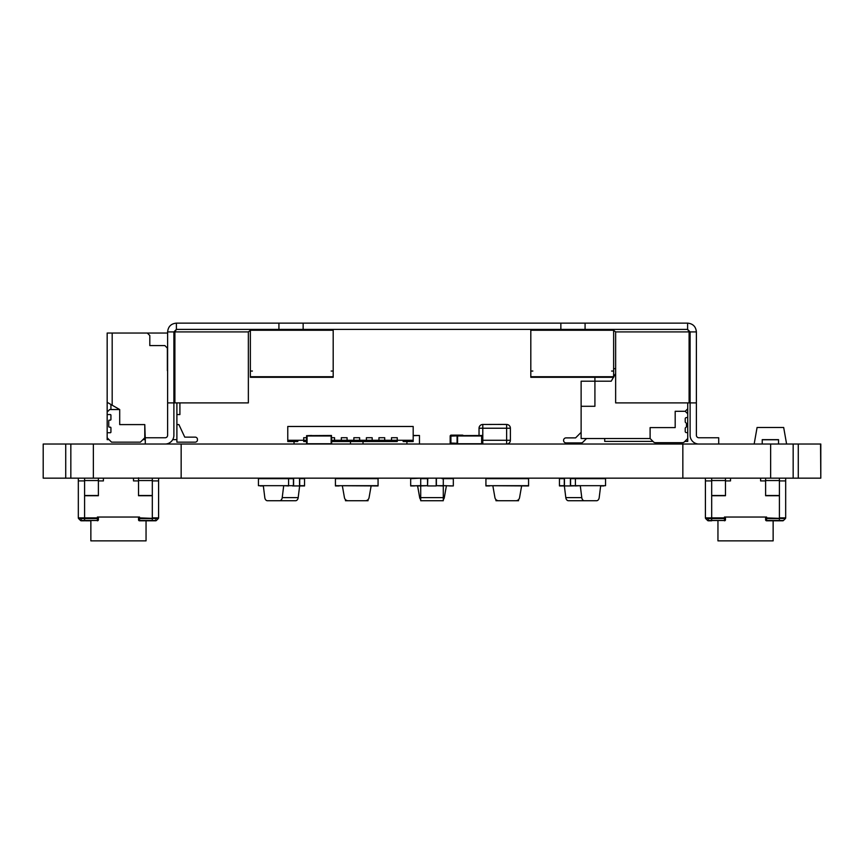 <?xml version="1.0" encoding="UTF-8"?>
<svg xmlns="http://www.w3.org/2000/svg" width="864" height="864" viewBox="0 0 864 864"><rect width="100%" height="100%" fill="white"/><g stroke="black" fill="none" stroke-linecap="round" stroke-linejoin="round"><path stroke-width="1.3" d="M43.2 478.159L43.2 444.031L43.2 478.159L820.562 478.159M43.2 444.031L93.366 444.031L93.366 478.159L93.366 444.031L770.634 444.031L770.634 478.159L770.634 444.031L820.8 444.031L820.8 478.159L820.562 444.031M143.359 444.031L93.128 444.031M766.217 427.486L768.917 427.486M763.776 427.486L776.758 427.486M774.446 427.486L775.732 427.486M775.472 427.486L768.269 427.486M772.114 427.486L776.509 427.486M766.476 427.486L767.858 427.486M754.164 444.031L757.08 427.486L783.68 427.486L786.596 444.031M778.529 444.031L778.529 439.754L762.232 439.754L762.232 444.031L762.232 439.646L778.529 439.646M757.08 427.486L783.68 427.486M333.234 323.136L250.333 323.136M585.079 329.4L585.079 323.136L687.604 323.136L606.874 323.136L687.604 323.136L687.604 329.4L690.109 331.906L689.105 331.906L687.604 329.4L303.145 329.4L303.145 323.136L176.396 323.136C171.061 323.654 168.134 326.581 167.616 331.906L167.616 402.894L173.891 402.894L173.891 331.906L167.616 331.906M176.396 323.136L257.126 323.136L176.396 323.136L176.396 329.4L173.891 331.906L174.895 331.906L176.396 329.4L303.145 329.4M516.899 323.136L648.67 323.136L516.899 323.136M585.079 323.136L303.145 323.136M613.667 323.136L530.766 323.136M145.292 437.767L165.11 437.767A2.506 2.506 180 0 0 167.616 435.251A2.506 2.506 180 0 1 165.11 437.767L145.292 437.767L145.292 444.031M167.616 402.894L167.616 435.251M718.708 437.767L698.89 437.767A2.506 2.506 180 0 1 696.384 435.251A2.506 2.506 180 0 0 698.89 437.767L718.708 437.767L718.708 444.031M689.105 402.894L615.643 402.894L615.643 331.906L689.105 331.906L689.105 402.894L690.109 402.894L690.109 331.906L696.384 331.906L696.384 402.894L690.109 402.894L690.109 435.251A8.78 8.78 0 0 0 698.868 444.031M696.384 435.251L696.384 402.894M250.366 330.307L248.357 331.906L174.895 331.906L174.895 402.894L173.891 402.894L173.891 435.251A8.78 8.78 0 0 1 165.132 444.031M615.643 331.906L613.634 330.307M687.604 323.136C692.939 323.654 695.866 326.581 696.384 331.906M530.809 329.4L530.809 377.309L613.634 377.309L613.634 329.4M613.634 371.045L611.604 371.045M532.829 371.045L530.809 371.045M174.895 402.894L248.357 402.894L248.357 331.906M333.191 329.4L333.191 377.309L250.366 377.309L250.366 329.4M250.366 371.045L252.396 371.045M331.171 371.045L333.191 371.045M294.041 444.031L294.041 441.526L294.041 444.031M107.168 432.745L107.168 437.767L107.168 432.745L110.3 432.745A0.626 0.626 153.4 0 0 110.927 432.119L110.927 427.799A0.626 0.626 153.4 0 0 110.3 427.162L109.361 427.162A0.626 0.626 -26.6 0 1 108.734 426.535L108.734 420.768A0.626 0.626 153.4 0 1 109.361 420.142L110.3 420.142A0.626 0.626 -26.6 0 0 110.927 419.515L110.927 415.184A0.626 0.626 153.4 0 0 110.3 414.558L107.168 414.558L107.168 412.052L107.168 414.558M107.168 437.767L111.553 442.152L140.4 442.152L144.785 437.767L144.785 424.591L119.707 424.591L119.707 409.547L109.674 409.547L107.168 412.052M109.048 439.646L107.168 439.646L107.168 333.04L167.616 333.04L110.927 333.04M178.902 424.591L176.893 424.591L178.902 424.591L176.893 424.591L178.902 424.591L184.756 437.141L195.21 437.141A2.257 2.257 -26.6 0 1 196.873 437.864M184.756 437.141L195.21 437.141A2.257 2.257 -26.6 0 1 197.467 439.398L197.467 439.895A2.257 2.257 -26.6 0 1 195.21 442.152L176.893 442.152L176.893 439.646L172.714 439.646M176.893 442.152L176.893 402.894M195.21 437.141A2.257 2.257 -26.6 0 1 197.467 439.398A2.257 2.257 -26.6 0 0 195.21 437.141M119.707 409.547L112.18 405.205L112.18 333.04L112.18 405.205L107.168 402.3M145.292 439.646L144.785 424.591M167.616 370.667L167.368 348.095L164.862 345.578L149.807 345.578L149.807 335.545L147.301 333.04L149.807 335.545L149.807 345.578M179.906 402.894L179.906 414.558L176.893 414.558M167.368 370.667L167.368 348.095L164.862 345.578L157.334 345.578M144.785 437.767L144.785 439.646L142.906 439.646M110.927 404.471L110.927 409.547M110.927 415.184L110.927 419.515M110.927 427.788L110.927 432.119M463.352 444.031L457.585 443.761L457.585 435.985L481.658 435.985L481.658 443.761L457.585 443.761L457.585 435.985L462.1 435.488L457.078 435.672L457.078 444.031M482.166 444.031L481.972 435.488L462.1 435.607L481.658 435.985L481.658 443.761L475.891 444.031M464.076 435.607L466.484 435.607M473.58 435.607L475.07 435.607M473.278 435.607L475.124 435.607M474.595 435.607L473.904 435.607M466.776 435.607L469.379 435.607M469.865 435.607L472.273 435.607M466.009 435.607L464.562 435.607M468.418 435.607L467.37 435.607M471.798 435.607L470.351 435.607M312.844 444.031L307.076 443.761L307.076 435.985L331.16 435.985L331.16 443.761L307.076 443.761L307.076 435.985L311.591 435.488L306.58 435.672L306.58 444.031M331.657 444.031L331.474 435.488L311.591 435.607L331.16 435.985L331.16 443.761L325.393 444.031M313.567 435.607L315.986 435.607M324.086 435.607L323.406 435.607M316.278 435.607L318.881 435.607M319.356 435.607L321.775 435.607M315.5 435.607L314.053 435.607M317.909 435.607L316.872 435.607M321.289 435.607L319.842 435.607M687.733 413.813L687.733 402.894L687.733 413.813L685.217 411.296L687.733 413.813L685.217 411.296L687.733 408.791L687.733 413.813L685.217 411.296L675.184 411.296L685.217 411.296L687.733 408.791L687.733 413.813L685.217 411.296L687.733 413.813L685.217 411.296L687.733 408.791L687.733 413.813L685.217 411.296L687.733 408.791L685.217 411.296L675.184 411.296L685.217 411.296L687.733 413.813L687.733 417.571L686.48 417.571A1.253 1.253 153.4 0 0 685.217 418.824L685.217 421.675A1.253 1.253 153.4 0 0 685.854 422.755A1.253 1.253 -26.6 0 1 686.48 423.846L686.48 426.352A1.253 1.253 -26.6 0 1 685.854 427.442A1.253 1.253 153.4 0 0 685.217 428.522L685.217 431.363A1.253 1.253 153.4 0 0 686.48 432.626L687.733 432.626L687.733 438.512L684.331 441.925A2.506 2.506 -26.6 0 1 682.549 442.66L655.279 442.66A2.506 2.506 -26.6 0 1 653.508 441.925L650.106 438.512L581.126 438.512L650.106 438.512L650.106 427.604L650.106 438.512L653.508 441.925L650.106 438.512L581.126 438.512L650.106 438.512L650.106 427.604L650.106 438.512L653.508 441.925L650.106 438.512L581.126 438.512L581.126 406.285L594.918 406.285L581.126 406.285L594.918 406.285L594.918 381.197L594.918 406.285L581.126 406.285L581.126 438.512L581.126 381.197L611.226 381.197L613.472 377.309L611.226 381.197L594.918 381.197L594.918 406.285L594.918 381.197L581.126 381.197L581.126 438.512L581.126 381.197L611.226 381.197L613.472 377.309L611.226 381.197L613.472 377.309L611.226 381.197L594.918 381.197L611.226 381.197L594.918 381.197L594.918 406.285L581.126 406.285L594.918 406.285L594.918 381.197L581.126 381.197L594.918 381.197L581.126 381.197L581.126 432.346L581.126 381.197L581.126 432.346L581.126 381.197L594.918 381.197L581.126 381.197L586.138 381.197L581.126 381.197L581.126 406.285L581.126 381.197L581.126 406.285L581.126 381.197L594.918 381.197L594.918 406.285L581.126 406.285L594.918 406.285L594.918 381.197L581.126 381.197L581.126 432.346L581.126 381.197L611.226 381.197L613.472 377.309L611.226 381.197L613.472 377.309L611.226 381.197L594.918 381.197L611.226 381.197L594.918 381.197L594.918 406.285L581.126 406.285L581.126 438.512L581.126 381.197L594.918 381.197L581.126 381.197L594.918 381.197L581.126 381.197L581.126 432.346L581.126 381.197L581.126 432.346L581.126 381.197L586.138 381.197L581.126 381.197L581.126 432.346L581.126 381.197L581.126 432.346L581.126 381.197L581.126 432.346L581.126 381.197L594.918 381.197L581.126 381.197L594.918 381.197L594.918 377.309L594.918 381.197L594.918 377.309L594.918 381.197L581.126 381.197L581.126 438.512L581.126 381.197L581.126 406.285L594.918 406.285L594.918 381.197L581.126 381.197L586.138 381.197L581.126 381.197L581.126 432.346L581.126 381.197L594.918 381.197L594.918 377.309L594.918 381.197L581.126 381.197L594.918 381.197L594.918 377.309L594.918 381.197L581.126 381.197L594.918 381.197L581.126 381.197L581.126 432.346L581.126 381.197L581.126 432.346L581.126 381.197L586.138 381.197L581.126 381.197L581.126 432.346L581.126 381.197L581.126 432.346L581.126 381.197L581.126 432.346L581.126 381.197L594.918 381.197L581.126 381.197L581.126 432.346L581.126 381.197L594.918 381.197L586.138 381.197L594.918 381.197L594.918 377.309M586.548 438.512L582.898 442.174A2.506 2.506 -26.6 0 1 581.126 442.908L566.071 442.908A2.506 2.506 -26.6 0 1 563.566 440.402A2.506 2.506 -26.6 0 1 566.071 437.886L575.586 437.886L581.126 432.346L581.126 381.197L581.126 432.346L581.126 381.197L594.918 381.197L581.126 381.197L581.126 432.346L575.586 437.886L581.126 432.346L575.586 437.886L581.126 432.346L575.586 437.886L581.126 432.346L575.586 437.886L581.126 432.346L575.586 437.886L581.126 432.346L575.586 437.886L581.126 432.346L575.586 437.886L581.126 432.346L575.586 437.886L581.126 432.346L575.586 437.886L581.126 432.346L575.586 437.886L581.126 432.346L575.586 437.886L581.126 432.346L575.586 437.886L581.126 432.346L575.586 437.886L581.126 432.346L575.586 437.886L581.126 432.346L575.586 437.886L581.126 432.346L575.586 437.886L581.126 432.346L575.586 437.886L581.126 432.346L575.586 437.886L566.071 437.886A2.506 2.506 -26.6 0 0 563.566 440.402A2.506 2.506 -26.6 0 0 566.071 442.908A2.506 2.506 -26.6 0 1 563.566 440.402A2.506 2.506 -26.6 0 1 566.071 437.886A2.506 2.506 -26.6 0 0 563.576 440.608A2.506 2.506 -26.6 0 1 566.071 437.886A2.506 2.506 -26.6 0 0 563.566 440.402A2.506 2.506 -26.6 0 0 566.071 442.908A2.506 2.506 -26.6 0 1 563.566 440.402A2.506 2.506 -26.6 0 1 566.071 437.886A2.506 2.506 -26.6 0 0 563.566 440.402A2.506 2.506 -26.6 0 0 566.071 442.908A2.506 2.506 -26.6 0 1 563.566 440.402A2.506 2.506 -26.6 0 1 566.071 437.886A2.506 2.506 -26.6 0 0 563.771 439.387A2.506 2.506 -26.6 0 1 566.071 437.886A2.506 2.506 -26.6 0 0 563.566 440.402A2.506 2.506 -26.6 0 0 566.071 442.908A2.506 2.506 -26.6 0 1 563.566 440.402A2.506 2.506 -26.6 0 1 566.071 437.886A2.506 2.506 -26.6 0 0 563.576 440.608A2.506 2.506 -26.6 0 1 566.071 437.886A2.506 2.506 -26.6 0 0 563.771 439.387A2.506 2.506 -26.6 0 1 566.071 437.886A2.506 2.506 -26.6 0 0 563.576 440.608A2.506 2.506 -26.6 0 1 566.071 437.886A2.506 2.506 -26.6 0 0 563.771 439.387A2.506 2.506 -26.6 0 1 566.071 437.886A2.506 2.506 -26.6 0 0 563.566 440.402A2.506 2.506 -26.6 0 0 566.071 442.908A2.506 2.506 -26.6 0 1 563.566 440.402A2.506 2.506 -26.6 0 1 566.071 437.886A2.506 2.506 -26.6 0 0 563.566 440.402A2.506 2.506 -26.6 0 0 566.071 442.908A2.506 2.506 -26.6 0 1 563.566 440.402A2.506 2.506 -26.6 0 1 566.071 437.886A2.506 2.506 -26.6 0 0 563.771 439.387A2.506 2.506 -26.6 0 1 566.071 437.886A2.506 2.506 -26.6 0 0 563.566 440.402A2.506 2.506 -26.6 0 0 566.071 442.908L581.126 442.908L566.071 442.908M588.643 381.197A2.506 2.506 -26.6 0 1 588.654 381.197L592.412 381.197L588.654 381.197A2.506 2.506 -26.6 0 1 588.654 381.197L592.412 381.197L588.654 381.197A2.506 2.506 -26.6 0 1 588.654 381.197L592.412 381.197L588.654 381.197A2.506 2.506 -26.6 0 1 588.654 381.197L592.412 381.197L588.654 381.197A2.506 2.506 -26.6 0 1 588.654 381.197L592.412 381.197L588.654 381.197A2.506 2.506 -26.6 0 1 588.654 381.197L592.412 381.197L588.654 381.197A2.506 2.506 -26.6 0 1 588.654 381.197L592.412 381.197L588.654 381.197A2.506 2.506 -26.6 0 1 588.654 381.197L592.412 381.197L588.654 381.197A2.506 2.506 -26.6 0 1 588.654 381.197L592.412 381.197L588.654 381.197A2.506 2.506 -26.6 0 1 588.654 381.197L592.412 381.197L588.654 381.197A2.506 2.506 -26.6 0 1 588.654 381.197L592.412 381.197L588.654 381.197A2.506 2.506 -26.6 0 1 588.654 381.197L592.412 381.197L588.654 381.197A2.506 2.506 -26.6 0 1 588.654 381.197L592.412 381.197L588.654 381.197A2.506 2.506 -26.6 0 1 588.654 381.197L592.412 381.197L588.654 381.197A2.506 2.506 -26.6 0 1 588.654 381.197L592.412 381.197L588.654 381.197A2.506 2.506 -26.6 0 1 588.654 381.197L592.412 381.197L588.654 381.197A2.506 2.506 -26.6 0 1 588.654 381.197L592.412 381.197L588.654 381.197A2.506 2.506 -26.6 0 1 588.654 381.197L592.412 381.197L588.654 381.197A2.506 2.506 -26.6 0 1 588.654 381.197M687.733 417.571L687.733 432.626L686.48 432.626A1.253 1.253 153.4 0 1 685.217 431.363A1.253 1.253 153.4 0 0 686.48 432.626A1.253 1.253 153.4 0 1 685.217 431.363A1.253 1.253 153.4 0 0 686.48 432.626A1.253 1.253 153.4 0 1 685.217 431.363L685.217 428.522A1.253 1.253 153.4 0 1 685.854 427.442A1.253 1.253 -26.6 0 0 686.48 426.352L686.48 423.846A1.253 1.253 -26.6 0 0 685.854 422.755A1.253 1.253 -26.6 0 1 686.48 423.846A1.253 1.253 -26.6 0 0 685.854 422.755A1.253 1.253 -26.6 0 1 686.48 423.846A1.253 1.253 -26.6 0 0 685.854 422.755A1.253 1.253 153.4 0 1 685.217 421.675A1.253 1.253 153.4 0 0 685.854 422.755A1.253 1.253 153.4 0 1 685.217 421.675A1.253 1.253 153.4 0 0 685.854 422.755A1.253 1.253 153.4 0 1 685.217 421.675L685.217 418.824A1.253 1.253 153.4 0 1 686.48 417.571A1.253 1.253 153.4 0 0 685.217 418.824L685.217 421.675A1.253 1.253 153.4 0 0 685.854 422.755A1.253 1.253 -26.6 0 1 686.48 423.846L686.48 426.352A1.253 1.253 -26.6 0 1 685.854 427.442A1.253 1.253 153.4 0 0 685.217 428.522L685.217 431.363A1.253 1.253 153.4 0 0 686.48 432.626L687.733 432.626L687.733 417.571L686.48 417.571A1.253 1.253 153.4 0 0 685.217 418.824L685.217 421.675A1.253 1.253 153.4 0 0 685.854 422.755A1.253 1.253 -26.6 0 1 686.48 423.846L686.48 426.352A1.253 1.253 -26.6 0 1 685.854 427.442A1.253 1.253 153.4 0 0 685.217 428.522L685.217 431.363A1.253 1.253 153.4 0 0 686.48 432.626L687.733 432.626L687.733 417.571L686.48 417.571A1.253 1.253 153.4 0 0 685.217 418.824L685.217 421.675A1.253 1.253 153.4 0 0 685.854 422.755A1.253 1.253 -26.6 0 1 686.48 423.846L686.48 426.352A1.253 1.253 -26.6 0 1 685.854 427.442A1.253 1.253 153.4 0 0 685.217 428.522L685.217 431.363A1.253 1.253 153.4 0 0 686.48 432.626L687.733 432.626L687.733 417.571L686.48 417.571L687.733 417.571L687.733 441.407L684.85 441.407L687.733 441.407L687.733 438.512L684.331 441.925A2.506 2.506 -26.6 0 1 682.549 442.66L655.279 442.66A2.506 2.506 -26.6 0 1 653.508 441.925A2.506 2.506 -26.6 0 0 655.279 442.66A2.506 2.506 -26.6 0 1 653.508 441.925A2.506 2.506 -26.6 0 0 655.279 442.66L682.549 442.66A2.506 2.506 -26.6 0 0 684.331 441.925A2.506 2.506 -26.6 0 1 682.549 442.66A2.506 2.506 -26.6 0 0 684.331 441.925L687.733 438.512L687.733 441.407L684.85 441.407L687.733 441.407L687.733 438.512L684.331 441.925L687.733 438.512L687.733 441.407L684.85 441.407M652.99 441.407L604.703 441.407L652.99 441.407L604.703 441.407L604.703 438.512L604.703 441.407L604.703 438.512L604.703 441.407L604.703 438.512L604.703 441.407L652.99 441.407L604.703 441.407L604.703 438.512M613.634 368.658L615.643 368.658M613.634 377.028L615.643 373.54L613.634 377.028M685.217 411.296L675.184 411.296L675.184 427.604L650.106 427.604L650.106 438.512M505.775 424.472L506.628 424.472A3.758 3.758 -7.8 0 1 510.386 428.231L510.386 440.273A3.758 3.758 -7.8 0 1 506.639 444.031L506.628 428.231L482.792 428.231L482.792 440.273L510.386 440.273L510.386 428.231A3.758 3.758 -7.8 0 0 506.628 424.472L503.712 424.472M482.782 444.031A3.758 3.758 -7.8 0 1 482.166 443.977M505.85 424.418L482.792 424.472A3.758 3.758 -7.8 0 0 479.034 428.231L479.034 435.488L479.034 428.231A3.758 3.758 -7.8 0 1 482.792 424.472L504.209 424.418M504.673 424.418L501.293 424.418M502.384 424.418L501.228 424.418M503.712 424.418L500.116 424.472M450.954 443.707L451.17 444.031A1.004 1.004 -7.8 0 1 450.166 443.027L450.166 436.136A1.004 1.004 -7.8 0 1 451.17 435.132L462.456 435.132A1.004 1.004 -7.8 0 1 463.309 435.607A1.004 1.004 172.2 0 0 462.456 435.132L451.289 435.132M457.078 435.888L450.166 436.136L450.166 443.027L450.166 436.136L450.166 443.027L457.078 443.286M785.387 518.584A1.004 1.004 -90 0 0 785.678 517.882A1.004 1.004 90 0 1 785.387 518.584L783.464 520.506A1.004 1.004 90 0 1 782.752 520.798A1.004 1.004 -90 0 0 783.464 520.506L785.387 518.584A1.004 1.004 90 0 0 785.678 517.882L785.678 517.039L785.678 517.882A1.004 1.004 90 0 1 785.387 518.584L783.464 520.506L766.616 520.506A1.004 0.713 180 0 1 765.612 519.793A1.004 1.004 -90 0 0 766.616 520.798L782.752 520.798A1.004 1.004 -90 0 0 783.464 520.506L785.387 518.584L765.612 517.882A1.004 0.713 -0 0 0 766.616 518.584L766.616 517.039L724.475 517.039L724.475 518.584A1.004 0.713 -0 0 0 725.479 517.882L725.479 519.793A1.004 1.004 90 0 1 724.475 520.798A1.004 1.004 -90 0 0 725.479 519.793A1.004 0.713 180 0 1 724.475 520.506L707.627 520.506L705.704 518.584L724.475 518.584L724.475 520.506L711.688 520.506L711.688 517.882L705.413 517.882A1.004 1.004 -90 0 0 705.704 518.584L707.627 520.506A1.004 1.004 90 0 0 708.34 520.798L711.688 520.798M778.572 520.798L782.752 520.798L778.572 520.798M725.479 519.793L725.479 517.882L711.688 517.882L711.688 479.887M725.479 517.039L765.612 517.039L765.612 519.793M782.752 520.798A1.004 1.004 -90 0 0 783.464 520.506M765.612 480.913L760.601 480.913L760.601 478.159L760.601 480.913M730.501 478.159L730.501 480.913L725.479 480.913L725.479 479.887L725.479 481.01M785.678 478.159L785.678 517.882L779.414 517.882L779.414 481.01M785.678 480.913L785.678 517.882L785.678 480.913L779.414 480.913L779.414 478.904M779.414 478.159L779.414 495.72L765.612 495.72L765.612 478.159M765.612 495.504L779.414 495.504M725.479 478.904L725.479 480.913M711.688 495.72L725.479 495.72L725.479 478.159M711.688 478.159L711.688 480.546L725.479 480.546M725.479 495.504L711.688 495.504M711.688 480.913L705.413 480.913L705.413 478.159M705.413 480.913L705.413 517.882M717.952 540.864L717.952 520.798L717.952 540.864L773.14 540.864L773.14 520.798M98.388 519.793A1.004 1.004 90 0 1 97.384 520.798A1.004 1.004 -90 0 0 98.388 519.793A1.004 0.713 180 0 1 97.384 520.506L80.536 520.506L78.613 518.584L97.384 518.584A1.004 0.713 -0 0 0 98.388 517.882L98.388 519.793L98.388 517.882L97.384 517.882L97.384 520.506L84.586 520.506L84.586 517.882L78.322 517.882A1.004 1.004 -90 0 0 78.613 518.584L80.536 520.506A1.004 1.004 90 0 0 81.248 520.798L84.586 520.798M85.428 520.798L90.86 520.798L90.86 540.864L146.048 540.864L146.048 520.798L151.481 520.798M98.388 517.039L138.521 517.039L138.521 517.882A1.004 0.713 -0 0 0 139.525 518.584L139.525 517.882L138.521 517.882L138.521 519.793A1.004 1.004 -90 0 0 139.525 520.798L155.66 520.798A1.004 1.004 -90 0 0 156.373 520.506A1.004 1.004 90 0 1 155.66 520.798A1.004 1.004 -90 0 0 156.373 520.506L158.296 518.584A1.004 1.004 -90 0 0 158.587 517.882A1.004 1.004 90 0 1 158.296 518.584A1.004 1.004 90 0 0 158.587 517.882A1.004 1.004 90 0 1 158.296 518.584L156.373 520.506L139.525 520.506A1.004 0.713 180 0 1 138.521 519.793M158.587 517.039L158.587 517.882L158.587 517.039M155.66 519.793L155.66 520.798A1.004 1.004 -90 0 0 156.373 520.506L158.296 518.584L139.525 517.882L139.525 517.039L97.384 517.039L97.384 517.882L84.586 517.882L84.586 478.159M84.586 480.913L78.322 480.913L78.322 478.159M98.388 480.913L98.388 478.904L98.388 480.913L103.399 480.913L103.399 478.159L98.388 478.159L98.388 495.72L84.586 495.72M98.388 495.504L84.586 495.504M138.521 477.868L138.521 479.887M158.587 478.159L158.587 480.913L152.312 480.913L152.312 478.904L152.312 480.546L138.521 480.546L138.521 495.72L152.312 495.72L152.312 478.159M158.587 517.882L158.587 480.913L158.587 517.882L152.312 517.882L152.312 479.887M138.521 495.504L152.312 495.504M133.499 478.159L133.499 480.913L133.499 478.159M138.521 480.913L133.499 480.913M146.048 520.798L146.048 540.864M78.322 480.913L78.322 517.882L78.322 480.913M413.186 435.672L419.461 435.488L419.461 444.031M406.922 444.031L406.922 441.526L406.922 444.031M419.461 435.488L413.186 435.488M363.02 441.526L363.02 444.031M350.482 444.031L350.482 441.526L350.482 444.031M564.354 485.935L565.812 497.621A3.758 2.657 90 0 0 568.436 500.731L568.426 500.731A3.758 2.657 90 0 1 565.812 497.621L564.354 485.935M568.426 500.731L596.57 500.731A3.758 2.657 90 0 0 599.195 497.621L600.685 485.687L580.284 485.687L581.774 497.621A3.758 2.657 90 0 0 584.399 500.731L596.57 500.731M559.44 485.935L564.322 485.687L559.44 485.687L559.44 478.656L559.44 485.935L564.451 485.935L564.451 478.159M492.826 485.687L494.932 497.621A3.758 3.758 90 0 0 498.636 500.731L515.862 500.731A3.758 3.758 90 0 0 519.566 497.621L521.672 485.687L492.826 485.687M443.286 500.731L443.286 497.621L443.286 500.731L420.714 500.731L420.714 485.935L427.604 485.687L417.571 485.687L419.677 497.621L417.571 485.687L410.681 485.935L417.571 485.687M342.328 485.687L344.434 497.621A3.758 3.758 90 0 0 348.138 500.731L365.353 500.731A3.758 3.758 90 0 0 369.068 497.621L371.174 485.687L342.328 485.687M279.601 500.731L267.419 500.731A3.758 2.657 90 0 1 264.805 497.621L263.315 485.687L283.705 485.687L282.226 497.621A3.758 2.657 90 0 1 279.601 500.731L295.564 500.731A3.758 2.657 90 0 0 298.188 497.621L299.646 485.935L298.188 497.621A3.758 2.657 90 0 1 295.564 500.731M303.664 478.656L299.678 478.656L304.549 478.656L304.549 485.935L299.678 485.687L302.821 485.935M495.958 499.619L495.958 500.731L518.54 500.731L518.54 499.619M345.46 499.619L345.46 500.731L368.032 500.731L368.032 499.619M600.685 485.935L603.817 485.935M561.179 485.935L564.278 485.935L564.278 478.159L560.336 478.159M443.286 499.619A3.758 3.758 90 0 0 444.312 497.621L446.418 485.687L443.286 485.687L453.319 485.935L453.319 478.159M420.714 499.619A3.758 3.758 90 0 1 419.677 497.621M420.714 485.935L410.681 485.687L410.681 478.159M410.681 478.656L420.714 478.159M420.714 497.621L443.286 497.621L443.286 485.687L436.385 485.687L443.286 485.935L443.286 478.159M449.561 485.935L453.319 485.935M410.681 485.935L414.439 485.935M453.319 478.656L453.319 485.687L453.319 478.656L442.033 478.656M260.172 485.935L263.315 485.935M570.532 478.159L574.517 478.159M570.402 478.159L570.402 485.935L571.406 485.935M564.451 485.935L570.402 485.935M570.575 478.159L570.575 485.935M575.402 485.935L580.284 485.687L570.532 485.935L570.532 478.656L605.556 478.656L605.556 485.687L570.532 485.687L575.402 485.687L575.402 478.656M564.322 485.935L564.322 478.656L559.44 478.656M524.804 485.935L528.574 485.935L528.574 478.159L528.574 485.935L485.924 485.687L485.924 478.159M485.924 478.656L528.574 478.656L528.574 485.687L521.672 485.687L528.574 485.935L528.574 478.159M528.574 478.656L528.574 485.935M485.924 485.935L489.694 485.935M421.967 478.159L427.604 478.159M436.385 478.159L436.385 485.687L443.286 485.935M427.54 478.159L427.54 485.935L427.799 478.159M436.201 478.159L436.201 485.935L436.45 478.159M427.799 485.935L436.201 485.935M420.714 485.687L427.604 485.687L427.604 478.656L420.714 478.656L420.714 485.687M374.306 485.935L378.065 485.935L378.065 478.159L378.065 485.935L335.426 485.687L335.426 478.159M335.426 478.656L378.065 478.656L378.065 485.687L371.174 485.687L378.065 485.935L378.065 478.159M378.065 478.656L378.065 485.935M335.426 485.935L339.185 485.935M289.472 478.159L293.468 478.159M299.538 478.159L299.538 485.935L299.722 478.159L299.678 485.687L304.549 485.687L304.549 478.656M292.583 485.935L293.598 485.935L293.598 478.159M293.598 485.935L299.538 485.935M293.425 485.935L293.425 478.159M299.678 485.935L304.549 485.935M288.587 485.935L283.705 485.687L293.468 485.687L293.468 478.656L288.587 478.656L288.587 485.687L258.433 485.687L258.433 478.656L288.587 478.656M331.657 441.526L334.552 441.526L334.552 437.713L331.657 437.713L334.552 437.713L331.657 437.713L334.552 437.713L334.552 440.273L341.323 440.273L341.323 441.526L341.323 437.713L347.09 437.713L341.323 437.713L347.09 437.713L347.09 440.273L353.862 440.273L353.862 441.526L359.629 441.526L359.629 437.713L353.862 437.713L353.862 441.526L353.862 437.713L359.629 437.713L353.862 437.713L359.629 437.713L359.629 440.273L366.401 440.273L366.401 441.526L366.401 437.713L372.179 437.713L366.401 437.713L372.179 437.713L372.179 440.273L378.95 440.273L378.95 441.526L378.95 437.713L384.718 437.713L378.95 437.713L384.718 437.713L384.718 440.273L391.489 440.273L391.489 441.526L391.489 437.713L397.256 437.713L391.489 437.713L397.256 437.713L397.256 440.273L413.186 440.273L413.186 426.481L287.766 426.481L287.766 440.273L303.696 440.273L303.696 437.713L306.58 437.713L303.696 437.713L303.696 441.526L306.58 441.526M303.696 440.273L303.696 441.526L303.696 440.273L303.696 441.526L303.696 440.273L306.58 440.273M341.323 440.273L341.323 441.526L347.09 441.526L347.09 437.713L341.323 437.713L341.323 440.273L347.09 440.273M287.766 441.526L287.766 437.713L287.766 441.526L287.766 437.713L287.766 441.526L287.766 437.713L287.766 441.526L287.766 437.713L287.766 441.526L297.799 441.526L297.799 440.273M403.153 441.526L403.153 440.273L403.153 441.526L403.153 440.273L403.153 441.526L403.153 440.273L403.153 441.526L403.153 440.273L403.153 441.526L413.186 441.526L413.186 440.273M366.401 440.273L366.401 441.526L372.179 441.526L372.179 437.713L366.401 437.713L366.401 440.273L372.179 440.273M378.95 440.273L378.95 441.526L384.718 441.526L384.718 437.713L378.95 437.713L378.95 440.273L384.718 440.273M391.489 437.713L391.489 441.526L397.256 441.526L397.256 437.713M397.256 440.273L391.489 440.273L391.489 441.526L384.718 441.526M378.95 441.526L372.179 441.526M366.401 441.526L359.629 441.526M353.862 441.526L347.09 441.526M341.323 441.526L334.552 441.526M303.696 437.713L306.58 437.713M353.862 440.273L359.629 440.273M331.657 440.273L334.552 440.273M287.766 437.713L287.766 440.273L287.766 437.713M687.733 432.626L687.733 438.512M582.898 442.174A2.506 2.506 -26.6 0 1 581.126 442.908A2.506 2.506 -26.6 0 0 582.898 442.174A2.506 2.506 -26.6 0 1 581.126 442.908A2.506 2.506 -26.6 0 0 582.898 442.174M650.106 435.629L650.106 427.604L650.106 435.629L650.106 427.604L675.184 427.604L650.106 427.604L650.106 435.629M675.184 411.296L675.184 427.604L650.106 427.604L675.184 427.604L675.184 411.296M563.576 440.608A2.506 2.506 -26.6 0 1 566.071 437.886A2.506 2.506 -26.6 0 0 563.771 439.387A2.506 2.506 -26.6 0 1 566.071 437.886A2.506 2.506 -26.6 0 0 563.576 440.608A2.506 2.506 -26.6 0 1 566.071 437.886A2.506 2.506 -26.6 0 0 563.771 439.387A2.506 2.506 -26.6 0 1 566.071 437.886A2.506 2.506 -26.6 0 0 563.576 440.608M687.733 408.791L687.733 402.894M65.729 444.031L65.729 478.159M70.837 444.031L70.837 478.159M181.159 444.031L181.159 478.159M682.841 444.031L682.841 478.159M770.634 444.031L770.634 478.159M793.163 444.031L793.163 478.159M798.271 444.031L798.271 478.159M820.8 444.031L820.8 478.159M278.921 329.4L278.921 323.136M560.855 329.4L560.855 323.136M530.809 377.309L613.634 377.309M530.809 330.253L613.634 330.253M530.809 376.726L613.634 376.726M333.191 377.309L250.366 377.309M333.191 330.253L250.366 330.253M333.191 376.726L250.366 376.726M479.034 428.231L482.792 428.231L482.792 424.472M482.792 444.031L482.792 440.273L482.166 440.273M506.628 428.231L506.628 424.472L506.628 428.231L510.386 428.231M450.911 436.136L450.911 443.027M451.17 435.888L451.159 435.132M451.17 444.031L451.17 443.286M708.34 519.793L708.34 520.798M766.616 520.798L766.616 518.584L779.414 518.584L779.414 520.798M765.612 480.546L779.414 480.546M81.248 519.793L81.248 520.798M139.525 520.798L139.525 518.584L152.312 518.584L152.312 520.798M156.373 520.506L158.296 518.584M98.388 480.546L84.586 480.546M90.86 520.798L90.86 540.864M581.774 497.621L565.812 497.621M298.188 497.621L282.226 497.621M294.916 440.273L294.916 441.526M406.037 440.273L406.037 441.526"/></g></svg>
